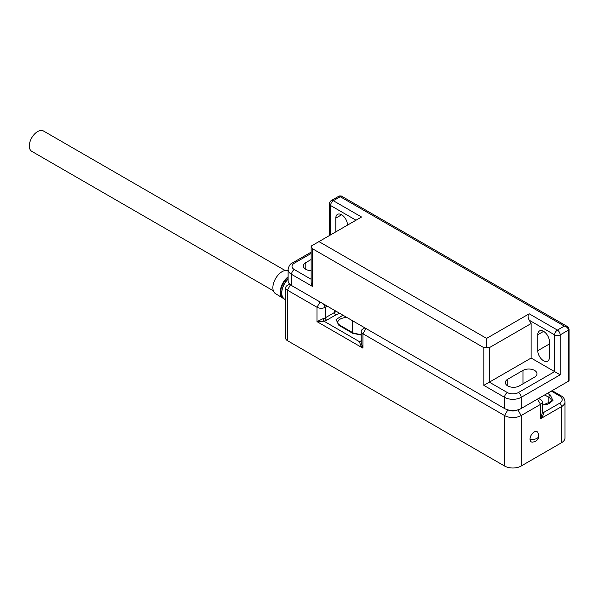 <?xml version="1.0" encoding="UTF-8"?>
<svg xmlns="http://www.w3.org/2000/svg" width="599" height="599" viewBox="0 0 599 599"><rect width="100%" height="100%" fill="white"/><g stroke="black" fill="none" stroke-linecap="round" stroke-linejoin="round"><path stroke-width="0.9" d="M530.033 439.164A5.87 3.392 -60 0 1 534.181 431.976A5.87 3.392 -60 0 1 537.116 431.684A5.87 3.392 -60 0 1 537.85 432.411L538.808 435.773C538.471 439.636 536.285 441.755 532.241 442.122A5.87 3.392 -60 0 1 531.246 441.852A5.87 3.392 -60 0 1 530.033 439.164A6.357 3.669 0 0 0 538.808 435.773M285.094 270.486L43.487 130.994A11.74 6.776 120 0 0 37.617 131.578A11.74 6.776 120 0 0 29.95 141.918A11.74 6.776 120 0 0 31.747 151.33L273.361 290.822M551.327 391.11L559.623 395.902A2.74 1.58 -60 0 1 560.993 395.767C563.382 397.002 564.715 399.024 564.999 401.809L564.999 437.906A11.74 6.776 180 0 1 561.562 442.698L521.167 466.022L521.167 415.549L517.88 409.851M507.855 409.851L504.568 415.549L504.568 466.022A11.74 6.776 0 0 0 521.167 466.022M504.568 466.022L287.4 340.636L287.4 290.163A5.87 3.392 180 0 1 285.686 287.767A5.87 3.392 180 0 1 287.4 285.371L289.639 284.083L287.4 285.371M285.686 287.767L285.686 338.24A5.87 3.392 0 0 0 287.4 340.636M361.204 335.043L352.691 333.291L338.854 325.302L336.076 319.507L342.957 315.209M542.252 412.187A1.954 1.49 145.8 0 0 543.667 412.456C543.645 414.426 542.604 416.515 540.538 418.738L542.252 413.055L542.252 401.966A5.87 3.392 180 0 1 540.538 404.362L521.167 415.549A11.74 6.776 0 0 1 504.568 415.549L362.927 333.77A5.87 3.392 180 0 1 361.204 331.374A5.87 3.392 180 0 1 362.927 328.978L364.866 327.855L362.927 328.978M540.538 399.57L538.598 398.455L540.538 399.57A5.87 3.392 180 0 1 542.252 401.966M323.295 318.556A1.954 0.584 -102.8 0 0 324.007 321.206L317.006 321.626L323.295 318.556A5.87 3.392 0 0 0 325.302 317.799L325.302 307.257A5.87 3.392 180 0 1 317.006 307.257L287.4 290.163L290.485 284.825M361.204 341.587A1.954 1.49 34.2 0 1 359.789 341.864L361.541 340.314M361.204 331.374L361.204 342.456L362.927 348.146C360.86 345.923 359.819 343.826 359.789 341.864L324.007 321.206L326.687 320.188A1.954 1.131 60 0 1 325.302 317.799L334.429 312.528A1.954 1.131 -120 0 0 335.814 314.924L326.687 320.188M339.67 313.314L335.814 314.924M327.241 306.134L325.302 307.257L323.363 303.903M517.618 409.926A7.046 4.066 180 0 1 508.124 409.926M288.112 270.703A13.103 7.57 120 0 0 278.236 274.896A13.103 7.57 120 0 0 272.874 287.685A13.103 7.57 120 0 0 275.495 293.63L282.893 298.167A13.335 7.697 120 0 0 282.945 298.197M534.585 370.422A8.214 4.747 0 0 0 522.964 370.422L507.75 379.212A8.214 4.747 0 0 0 505.346 382.566A8.214 4.747 0 0 0 510.415 386.947A8.214 4.747 0 0 0 519.37 385.913L534.585 377.13A8.214 4.747 0 0 0 536.996 373.776A8.214 4.747 0 0 0 534.585 370.422M531.126 358.045L531.126 323.542L489.353 347.66L489.353 382.162L507.338 392.547A7.824 4.515 0 0 0 518.405 392.547L554.644 371.62L531.126 358.045L483.82 385.359L483.82 347.66L312.296 248.637L312.296 286.329L291.548 274.349A11.74 6.776 180 0 1 288.112 269.557L288.112 280.736A11.74 6.776 0 0 0 291.548 285.528L504.568 408.518A11.74 6.776 0 0 0 521.167 408.518L568.473 381.204A1.954 1.131 0 0 0 569.05 380.41L569.05 329.293A1.954 1.131 180 0 1 568.473 330.094C568.211 328.117 566.826 326.784 564.325 326.103L340.239 196.727L333.321 200.717L361.541 217.01L318.938 241.607L486.59 338.398L529.194 313.801L557.414 330.094L564.325 326.103L567.26 326.47L341.22 195.97L340.239 196.727L339.266 195.97L341.22 195.97M537.767 350.7L537.767 334.729A8.214 4.747 60 0 1 539.467 330.962A8.214 4.747 60 0 1 545.801 333.164A8.214 4.747 60 0 1 549.388 341.437L549.388 357.408A8.214 4.747 60 0 1 547.688 361.167A8.214 4.747 60 0 1 541.354 358.966A8.214 4.747 60 0 1 537.767 350.7L549.388 343.991M568.473 381.204L568.473 330.094L560.177 334.886L560.177 374.817L554.644 371.62L554.644 334.886L529.194 320.188L531.126 323.542M311.151 259.517L305.797 262.609A8.214 4.747 0 0 0 303.394 265.963A8.214 4.747 0 0 0 311.151 270.703M335.814 231.865L335.814 218.126A8.214 4.747 60 0 1 337.514 214.367A8.214 4.747 60 0 1 343.848 216.568A8.214 4.747 60 0 1 347.435 224.835L347.435 225.157M318.938 241.607L311.151 246.099L312.296 248.637M483.82 347.66L489.353 347.66M486.59 338.398L486.59 347.39M529.194 320.188C527.704 317.2 527.704 315.067 529.194 313.801M312.296 286.329L311.151 282.473L311.151 246.099M542.252 405.343L553.004 400.709L550.219 394.943L547.449 393.341M548.834 403.689L548.834 397.339A1.954 1.131 -60 0 1 550.219 394.943M544.686 394.943L548.834 397.339A8.611 4.972 180 0 1 551.357 400.851L550.024 402.947L547.681 404.183L542.252 404.984M352.414 320.667L352.414 332.467M338.854 325.302A1.954 1.131 -60 0 1 339.835 325.205C338.016 323.707 337.312 322.831 337.716 322.584A8.611 4.972 180 0 1 347.165 317.642M339.835 325.205L353.665 333.194A1.954 1.131 120 0 0 352.691 333.291M559.623 395.902C563.06 398.35 563.06 400.798 559.623 403.247L543.667 412.456L541.915 410.914M537.49 399.091L540.538 404.362L540.538 418.738L561.562 406.601A2.74 1.58 -120 0 0 559.623 403.247M564.999 401.809A11.74 6.776 180 0 1 561.562 406.601L561.562 442.698M320.046 301.986L317.006 307.257L317.006 321.626L362.927 348.146L362.927 333.77L365.967 328.499M336.526 311.495A16.824 9.711 0 0 0 334.429 312.528L334.429 310.289M288.112 278.894A13.111 7.57 120 0 0 284.405 283.656A13.111 7.57 120 0 0 281.987 295.285M288.112 279.059A13.38 7.727 120 0 0 284.532 283.724A13.38 7.727 120 0 0 281.762 293.046A13.38 7.727 120 0 0 284.435 299.111L285.686 299.874M283.237 298.07A13.081 7.555 -60 0 1 283.379 283.065A13.081 7.555 -60 0 1 288.112 277.404M288.112 276.835A13.335 7.697 120 0 0 282.99 282.84A13.335 7.697 120 0 0 280.235 292.125A13.335 7.697 120 0 0 282.893 298.167L283.709 298.564M522.964 383.839L522.964 370.422M311.151 253.452L294.319 263.171A7.824 4.515 0 0 0 294.319 269.557A3.916 2.261 -60 0 0 291.548 274.349L291.548 285.528M560.177 374.817L521.167 397.339L521.167 408.518M518.405 392.547A3.916 2.261 60 0 1 521.167 397.339A11.74 6.776 180 0 1 504.568 397.339L504.568 408.518M507.338 392.547A3.916 2.261 120 0 0 504.568 397.339L483.82 385.359M294.319 269.557L311.151 279.276M356.008 220.207L330.558 205.509L330.558 234.898M288.112 269.557C288.815 265.941 290.238 263.747 292.364 262.976A3.916 2.261 60 0 1 294.319 263.171M330.558 205.509A3.916 2.261 -60 0 1 333.321 200.717A3.916 2.261 60 0 0 331.367 200.523A3.916 3.916 0 0 0 329.413 203.915A3.916 2.261 0 0 0 330.558 205.509M554.644 334.886A3.916 2.261 0 0 0 560.177 334.886A3.916 2.261 60 0 0 557.414 330.094A3.916 2.261 120 0 0 554.644 334.886M305.797 269.318L305.797 262.609M507.75 385.913L507.75 379.212M335.814 218.126L341.625 214.771M537.767 334.729L543.578 331.374M361.204 334.684L353.665 333.194M560.993 395.767L552.128 390.645M284.435 299.111C280.774 296.026 280.759 290.874 284.39 283.649L288.112 278.864M292.364 262.976L311.151 252.127M329.413 235.557L329.413 203.915M331.367 200.523L339.266 195.97M569.05 329.293C568.593 327.488 567.994 326.545 567.26 326.47"/></g></svg>
